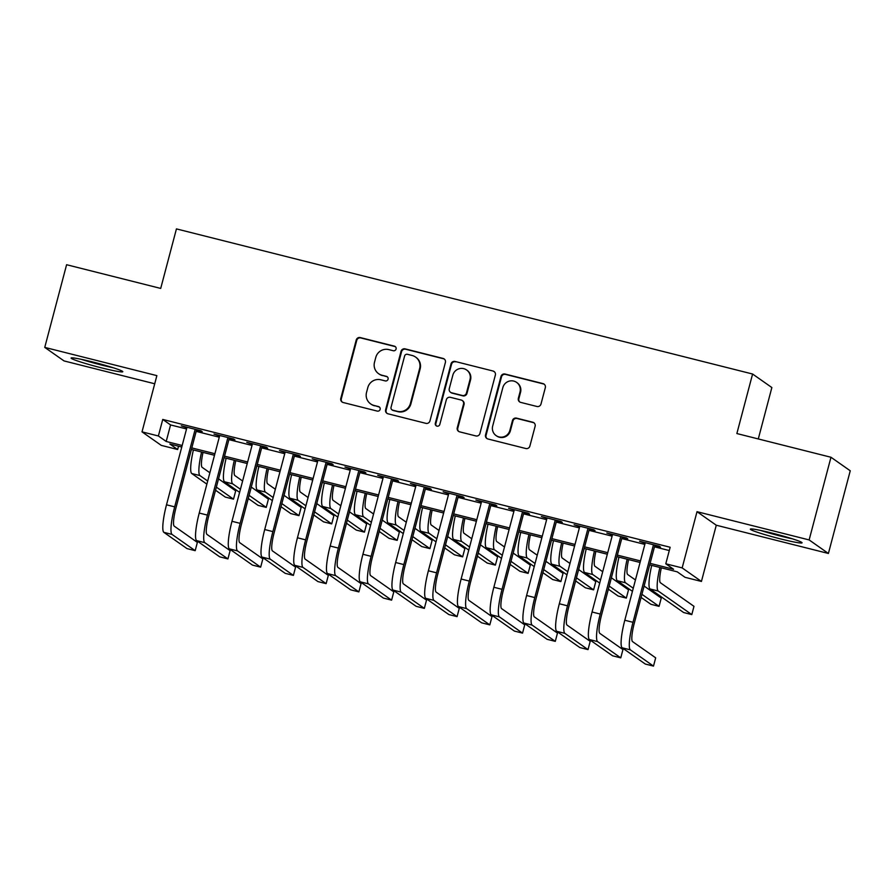 <?xml version="1.0" encoding="UTF-8"?>
<svg xmlns="http://www.w3.org/2000/svg" width="895" height="895" viewBox="0 0 895 895"><rect width="100%" height="100%" fill="white"/><g stroke="black" fill="none" stroke-linecap="round" stroke-linejoin="round"><path stroke-width="1.34" d="M396.082 349.016A2.361 2.316 -54.9 0 0 394.438 346.175L360.293 337.583A3.367 3.311 -54.9 0 0 356.221 340.022L340.782 398.454A3.367 3.311 -54.9 0 0 343.143 402.504L377.287 411.107A2.361 2.316 -54.9 0 0 379.234 406.901A2.361 2.316 -54.9 0 0 378.484 406.565L374.065 405.446A10.762 10.583 -54.9 0 1 366.525 392.469L367.811 387.602A10.762 10.583 -54.9 0 1 380.845 379.804L385.264 380.912A2.361 2.316 -54.9 0 0 387.211 376.717A2.361 2.316 -54.9 0 0 386.461 376.37L382.042 375.262A10.762 10.583 -54.9 0 1 374.502 362.285L375.788 357.407A10.762 10.583 -54.9 0 1 388.822 349.609L393.241 350.728A2.361 2.316 -54.9 0 0 396.082 349.016M395.433 346.723A2.361 2.316 -54.9 0 0 394.952 346.544L360.819 337.941A3.367 3.311 -54.9 0 0 356.747 340.38L341.308 398.812A3.367 3.311 -54.9 0 0 342.337 402.179M379.48 407.102A2.361 2.316 -54.9 0 0 378.999 406.923L374.065 405.446M387.457 376.918A2.361 2.316 -54.9 0 0 386.976 376.739L382.042 375.262M772.15 533.129A26.738 1.745 -165.2 0 0 750.357 529.146A26.738 1.745 -165.2 0 0 780.272 538.835A26.738 1.745 -165.2 0 0 802.065 542.806A26.738 1.745 -165.2 0 0 772.15 533.129M92.879 362.027A26.738 1.745 -165.2 0 0 71.097 358.045A26.738 1.745 -165.2 0 0 101.012 367.733A26.738 1.745 -165.2 0 0 122.794 371.705A26.738 1.745 -165.2 0 0 92.879 362.027M536.922 406.475A3.367 3.311 -54.9 0 0 540.994 404.048L545.323 387.647A3.367 3.311 -54.9 0 0 542.963 383.597L505.048 374.043A3.367 3.311 -54.9 0 0 500.976 376.482L485.537 434.914A3.367 3.311 -54.9 0 0 487.898 438.964L525.812 448.518A3.367 3.311 -54.9 0 0 529.885 446.079L535.12 426.277A3.367 3.311 -54.9 0 0 532.76 422.227L516.538 418.133A3.367 3.311 -54.9 0 0 512.466 420.572L509.87 430.394A9.006 8.849 -54.9 0 1 496.098 435.596A9.006 8.849 -54.9 0 1 492.675 426.065L502.845 387.591A9.006 8.849 -54.9 0 1 516.605 382.389A9.006 8.849 -54.9 0 1 520.029 391.92L518.339 398.342A3.367 3.311 -54.9 0 0 520.7 402.392L536.922 406.475M830.974 457.255L850.25 470.781L828.401 553.468L809.136 539.931L830.974 457.255L736.865 433.549L752.594 374.02L176.438 228.896L160.708 288.425L66.599 264.719L44.75 347.394L156.871 375.631L142.014 431.86L158.381 435.977L162.756 419.442L670.154 547.259L665.79 563.794L682.158 567.911L701.434 581.448L685.067 577.32L677.246 571.838L649.692 564.89M809.136 539.931L697.015 511.694L682.158 567.911M445.397 362.475A3.367 3.311 -54.9 0 0 443.036 358.425L405.122 348.871A3.367 3.311 -54.9 0 0 401.049 351.31L385.611 409.742A3.367 3.311 -54.9 0 0 387.971 413.792L425.886 423.346A3.367 3.311 -54.9 0 0 429.958 420.907L445.397 362.475M455.085 361.457L493 371.011A3.367 3.311 -54.9 0 1 495.36 375.061L479.921 433.493A3.367 3.311 -54.9 0 1 475.849 435.932L459.627 431.849A3.367 3.311 -54.9 0 1 457.267 427.788L463.532 404.092A3.367 3.311 -54.9 0 0 461.171 400.031L450.409 397.324A3.367 3.311 -54.9 0 0 446.336 399.763L439.814 424.431A2.361 2.316 -54.9 0 1 436.212 425.796A2.361 2.316 -54.9 0 1 435.317 423.301L451.013 363.896A3.367 3.311 -54.9 0 1 455.085 361.457L493 371.011M44.75 347.394L64.026 360.92L154.723 383.776M196.475 430.226L202.203 431.67L200.905 430.752L181.26 425.807L186.842 427.799M229.209 438.472L234.937 439.915L233.64 438.997L213.994 434.053L219.577 436.044M261.944 446.717L267.672 448.16L266.374 447.243L246.729 442.298L252.312 444.289M294.679 454.962L300.407 456.405L299.109 455.488L279.464 450.543L285.046 452.534M327.413 463.207L333.153 464.65L331.844 463.733L312.198 458.788L317.792 460.78M360.159 471.452L365.887 472.896L364.578 471.978L344.944 467.033L350.527 469.025M392.894 479.698L398.622 481.141L397.313 480.235L377.679 475.279L383.261 477.27M425.628 487.943L431.356 489.386L430.047 488.48L410.413 483.524L415.996 485.515M458.363 496.188L464.091 497.631L462.793 496.725L443.148 491.769L448.731 493.772M491.098 504.433L496.826 505.876L495.528 504.97L475.883 500.014L481.465 502.017M523.832 512.678L529.56 514.122L528.263 513.215L508.617 508.259L514.2 510.262M556.567 520.935L562.295 522.367L560.997 521.461L541.352 516.516L546.934 518.507M589.302 529.18L595.03 530.623L593.732 529.706L574.087 524.761L579.669 526.752M622.036 537.425L627.764 538.868L626.466 537.951L606.821 533.006L612.415 534.997M162.756 419.442L170.565 424.935L186.54 428.951M196.173 431.379L219.275 437.196M228.907 439.624L252.01 445.442M261.642 447.869L284.744 453.687M294.377 456.114L317.479 461.932M327.111 464.36L350.214 470.188M359.846 472.605L382.948 478.433M392.581 480.85L415.694 486.679M425.326 489.095L448.429 494.924M458.061 497.351L481.163 503.169M490.796 505.597L513.898 511.414M523.53 513.842L546.632 519.659M556.265 522.087L579.367 527.905M589 530.332L612.102 536.15M621.734 538.577L644.836 544.395M654.469 546.823L669.281 550.548M654.782 545.67L660.51 547.113L659.201 546.196L639.567 541.251L645.15 543.243M758.289 438.942L771.859 387.546L752.594 374.02M697.015 511.694L716.28 525.22L828.401 553.468M716.28 525.22L701.434 581.448M178.53 446.213L177.657 449.514L161.29 445.386L142.014 431.86M650.106 563.358L673.599 569.276L665.79 563.794M158.381 435.977L166.201 441.47L182.166 445.486M191.798 447.914L214.901 453.731M224.533 456.159L247.647 461.977M257.268 464.404L280.381 470.222M290.014 472.649L313.116 478.478M322.748 480.895L345.85 486.723M355.483 489.14L378.585 494.969M388.217 497.396L411.32 503.214M420.952 505.641L444.054 511.459M453.687 513.887L476.789 519.704M486.421 522.132L509.523 527.949M519.156 530.377L542.269 536.194M551.891 538.622L575.004 544.44M584.636 546.867L607.739 552.685M617.371 555.113L640.473 560.93M181.763 447.03L169.849 444.032L177.657 449.514M640.059 562.474L616.957 556.645M607.325 554.229L584.222 548.4M574.59 545.984L551.488 540.155M541.855 537.727L518.753 531.91M509.121 529.482L486.019 523.664M476.386 521.237L453.284 515.419M443.651 512.992L420.549 507.174M410.917 504.746L387.815 498.929M378.182 496.501L355.069 490.684M345.448 488.256L322.334 482.439M312.702 480.011L289.6 474.193M279.967 471.766L256.865 465.948M247.233 463.52L224.13 457.703M214.498 455.275L191.396 449.458M170.565 424.935L166.201 441.47M378.596 373.685L379.122 374.043A10.762 10.583 -54.9 0 0 382.568 375.62M370.619 403.869L371.145 404.238A10.762 10.583 -54.9 0 0 374.591 405.815M444.367 359.108A3.367 3.311 -54.9 0 0 443.562 358.783L405.636 349.24A3.367 3.311 -54.9 0 0 401.575 351.679L386.137 410.111A3.367 3.311 -54.9 0 0 387.166 413.479M407.449 354.308A2.361 2.316 -54.9 0 0 404.607 356.009L391.048 407.303A2.361 2.316 -54.9 0 0 392.704 410.145L397.358 411.32A10.762 10.583 -54.9 0 0 410.391 403.522L419.654 368.46A10.762 10.583 -54.9 0 0 412.114 355.483L407.449 354.308M391.954 409.798L392.469 410.167A2.361 2.316 -54.9 0 0 393.218 410.503L392.704 410.145M415.56 357.06L416.074 357.418A10.762 10.583 -54.9 0 1 420.169 368.818L410.906 403.88A10.762 10.583 -54.9 0 1 397.883 411.678L393.218 410.503M494.331 371.693A3.367 3.311 -54.9 0 0 493.525 371.369M462.245 400.524L462.771 400.893A3.367 3.311 -54.9 0 1 464.046 404.462L457.792 428.157A3.367 3.311 -54.9 0 0 458.811 431.524M455.611 361.826A3.367 3.311 -54.9 0 0 451.539 364.265L435.843 423.671A2.361 2.316 -54.9 0 0 436.491 425.964M470.02 379.502A9.006 8.849 -54.9 0 0 466.597 369.971A9.006 8.849 -54.9 0 0 452.836 375.173L449.256 388.721A3.367 3.311 -54.9 0 0 451.606 392.782L462.368 395.489A3.367 3.311 -54.9 0 0 466.44 393.05L470.02 379.502L470.546 379.872A9.006 8.849 -54.9 0 0 467.123 370.34L466.597 369.971M450.532 392.29L451.058 392.659A3.367 3.311 -54.9 0 0 452.132 393.151L451.606 392.782M470.546 379.872L466.966 393.42A3.367 3.311 -54.9 0 1 462.894 395.858L452.132 393.151M516.605 382.389L517.131 382.758A9.006 8.849 -54.9 0 1 520.554 392.29L518.865 398.7A3.367 3.311 -54.9 0 0 519.883 402.068M496.098 435.596L496.624 435.966A9.006 8.849 -54.9 0 0 510.385 430.763L509.87 430.394M534.091 422.91A3.367 3.311 -54.9 0 0 533.286 422.585L517.053 418.502A3.367 3.311 -54.9 0 0 512.98 420.941L510.385 430.763M544.294 384.279A3.367 3.311 -54.9 0 0 543.489 383.955L505.574 374.412A3.367 3.311 -54.9 0 0 501.502 376.851L486.063 435.283A3.367 3.311 -54.9 0 0 487.093 438.651M203.042 452.389A17.139 2.976 104.1 0 0 202.113 467.313L209.877 472.761M218.548 478.847L235.687 490.885L233.505 499.153L216.355 487.115M233.505 499.153L225.316 497.094L215.538 490.225M206.868 484.139L191.743 473.522A25.709 4.464 -75.9 0 1 193.398 449.961M207.696 481.029L199.932 475.581A25.709 4.464 -75.9 0 1 201.588 452.02M163.852 532.346L172.03 534.416L195.188 550.671L187.01 548.601L163.852 532.346A25.709 4.464 -75.9 0 1 166.504 504.802L186.988 427.251M172.03 534.416A25.709 4.464 -75.9 0 1 174.682 506.861L195.177 429.309M196.62 429.678L175.979 507.778A17.139 2.976 104.1 0 0 174.223 526.148L197.37 542.404L195.188 550.671M110.365 366.861A23.136 1.51 14.8 0 1 101.157 364.701A23.136 1.51 14.8 0 1 84.287 359.98M81.355 359.342A26.57 1.734 -165.2 0 0 101.683 365.07A26.57 1.734 -165.2 0 0 113.229 367.755M760.627 530.444A26.57 1.734 -165.2 0 0 792.5 538.857M789.636 537.962A23.136 1.51 14.8 0 1 763.558 531.071M235.777 460.634A17.139 2.976 104.1 0 0 234.848 475.558L242.612 481.007M251.282 487.093L268.422 499.13L266.24 507.398L249.09 495.36M266.24 507.398L258.051 505.339L248.273 498.47M239.603 492.384L224.477 481.767A25.709 4.464 -75.9 0 1 226.133 458.206M240.431 489.274L232.666 483.826A25.709 4.464 -75.9 0 1 234.322 460.265M268.511 468.879A17.139 2.976 104.1 0 0 267.583 483.803L275.347 489.252M284.017 495.338L301.156 507.375L298.975 515.643L281.835 503.605M298.975 515.643L290.786 513.585L281.008 506.715M272.349 500.629L257.223 490.012A25.709 4.464 -75.9 0 1 258.868 466.452M273.165 497.519L265.401 492.071A25.709 4.464 -75.9 0 1 267.057 468.51M301.246 477.124A17.139 2.976 104.1 0 0 300.317 492.049L308.081 497.497M316.752 503.583L333.891 515.621L331.709 523.888L314.57 511.85M331.709 523.888L323.531 521.83L313.742 514.961M305.083 508.875L289.958 498.258A25.709 4.464 -75.9 0 1 291.602 474.697M305.9 505.776L298.136 500.316A25.709 4.464 -75.9 0 1 299.791 476.755M333.98 485.37A17.139 2.976 104.1 0 0 333.063 500.294L340.816 505.753M349.486 511.828L366.626 523.866L364.444 532.133L347.305 520.096M364.444 532.133L356.266 530.075L346.477 523.206M337.818 517.12L322.692 506.503A25.709 4.464 -75.9 0 1 324.337 482.942M338.634 514.021L330.87 508.561A25.709 4.464 -75.9 0 1 332.526 485M196.587 540.591L204.776 542.661L227.923 558.916L219.745 556.847L196.587 540.591A25.709 4.464 -75.9 0 1 199.238 513.048L219.722 435.496M204.776 542.661A25.709 4.464 -75.9 0 1 207.416 515.106L227.912 437.554M229.355 437.923L208.725 516.023A17.139 2.976 104.1 0 0 206.958 534.393L230.116 550.649L227.923 558.916M229.321 548.848L237.511 550.906L260.658 567.161L252.48 565.103L229.321 548.848A25.709 4.464 -75.9 0 1 231.973 521.293L252.457 443.741M237.511 550.906A25.709 4.464 -75.9 0 1 240.151 523.351L260.646 445.799M262.09 446.169L241.46 524.269A17.139 2.976 104.1 0 0 239.692 542.639L262.85 558.894L260.658 567.161M262.056 557.093L270.245 559.151L293.392 575.407L285.214 573.348L262.056 557.093A25.709 4.464 -75.9 0 1 264.707 529.538L285.192 451.986M270.245 559.151A25.709 4.464 -75.9 0 1 272.885 531.608L293.381 454.045M294.824 454.414L274.194 532.514A17.139 2.976 104.1 0 0 272.427 550.884L295.585 567.139L293.392 575.407M294.791 565.338L302.98 567.396L326.138 583.652L317.949 581.593L294.791 565.338A25.709 4.464 -75.9 0 1 297.442 537.783L317.938 460.231M302.98 567.396A25.709 4.464 -75.9 0 1 305.62 539.853L326.116 462.29M327.559 462.659L306.929 540.759A17.139 2.976 104.1 0 0 305.161 559.129L328.32 575.384L326.138 583.652M366.715 493.615A17.139 2.976 104.1 0 0 365.798 508.539L373.562 513.998M382.221 520.073L399.371 532.111L397.179 540.379L380.039 528.341M397.179 540.379L389.001 538.32L379.211 531.451M370.552 525.365L355.427 514.748A25.709 4.464 -75.9 0 1 357.083 491.187M371.369 522.266L363.605 516.807A25.709 4.464 -75.9 0 1 365.261 493.246M327.525 573.583L335.714 575.642L358.873 591.897L350.683 589.839L327.525 573.583A25.709 4.464 -75.9 0 1 330.177 546.028L350.672 468.477M335.714 575.642A25.709 4.464 -75.9 0 1 338.366 548.098L358.85 470.535M360.305 470.904L339.664 549.004A17.139 2.976 104.1 0 0 337.896 567.374L361.054 583.629L358.873 591.897M399.45 501.86A17.139 2.976 104.1 0 0 398.532 516.784L406.296 522.244M414.956 528.318L432.106 540.356L429.913 548.624L412.774 536.586M429.913 548.624L421.735 546.565L411.957 539.696M403.287 533.61L388.161 522.993A25.709 4.464 -75.9 0 1 389.817 499.432M404.104 530.511L396.34 525.052A25.709 4.464 -75.9 0 1 397.995 501.491M360.271 581.828L368.449 583.887L391.607 600.142L383.418 598.084L360.271 581.828A25.709 4.464 -75.9 0 1 362.911 554.273L383.407 476.722M368.449 583.887A25.709 4.464 -75.9 0 1 371.101 556.343L391.585 478.791M393.039 479.149L372.398 557.249A17.139 2.976 104.1 0 0 370.631 575.619L393.789 591.875L391.607 600.142M432.184 510.105A17.139 2.976 104.1 0 0 431.267 525.029L439.031 530.489M447.69 536.564L464.841 548.601L462.648 556.869L445.509 544.831M462.648 556.869L454.47 554.81L444.692 547.941M436.022 541.867L420.896 531.238A25.709 4.464 -75.9 0 1 422.552 507.678M436.849 538.756L429.085 533.308A25.709 4.464 -75.9 0 1 430.73 509.747M393.006 590.073L401.184 592.132L424.342 608.387L416.153 606.329L393.006 590.073A25.709 4.464 -75.9 0 1 395.646 562.519L416.141 484.967M401.184 592.132A25.709 4.464 -75.9 0 1 403.835 564.588L424.319 487.037M425.774 487.395L405.133 565.495A17.139 2.976 104.1 0 0 403.376 583.864L426.523 600.12L424.342 608.387M464.919 518.35A17.139 2.976 104.1 0 0 464.002 533.286L471.766 538.734M480.425 544.82L497.575 556.847L495.394 565.114L478.243 553.088M495.394 565.114L487.204 563.056L477.427 556.187M468.756 550.112L453.631 539.484A25.709 4.464 -75.9 0 1 455.286 515.923M469.584 547.002L461.82 541.553A25.709 4.464 -75.9 0 1 463.465 517.992M425.74 598.319L433.918 600.377L457.076 616.633L448.887 614.574L425.74 598.319A25.709 4.464 -75.9 0 1 428.381 570.775L448.876 493.212M433.918 600.377A25.709 4.464 -75.9 0 1 436.57 572.834L457.054 495.282M458.508 495.64L437.868 573.751A17.139 2.976 104.1 0 0 436.111 592.11L459.258 608.365L457.076 616.633M497.654 526.596A17.139 2.976 104.1 0 0 496.736 541.531L504.5 546.979M513.171 553.065L530.31 565.092L528.128 573.359L510.978 561.333M528.128 573.359L519.939 571.301L510.161 564.432M501.491 558.357L486.365 547.729A25.709 4.464 -75.9 0 1 488.021 524.168M502.319 555.247L494.555 549.798A25.709 4.464 -75.9 0 1 496.21 526.238M458.475 606.564L466.653 608.622L489.811 624.878L481.633 622.819L458.475 606.564A25.709 4.464 -75.9 0 1 461.126 579.02L481.611 501.457M466.653 608.622A25.709 4.464 -75.9 0 1 469.304 581.079L489.8 503.527M491.243 503.885L470.602 581.996A17.139 2.976 104.1 0 0 468.846 600.355L491.993 616.61L489.811 624.878M530.399 534.841A17.139 2.976 104.1 0 0 529.471 549.776L537.235 555.224M545.905 561.31L563.044 573.337L560.863 581.605L543.712 569.578M560.863 581.605L552.674 579.546L542.896 572.677M534.225 566.602L519.1 555.974A25.709 4.464 -75.9 0 1 520.756 532.413M535.053 563.492L527.289 558.044A25.709 4.464 -75.9 0 1 528.945 534.483M491.21 614.809L499.399 616.868L522.546 633.123L514.368 631.064L491.21 614.809A25.709 4.464 -75.9 0 1 493.861 587.265L514.345 509.702M499.399 616.868A25.709 4.464 -75.9 0 1 502.039 589.324L522.535 511.772M523.978 512.13L503.348 590.241A17.139 2.976 104.1 0 0 501.58 608.6L524.727 624.855L522.546 633.123M563.134 543.086A17.139 2.976 104.1 0 0 562.205 558.021L569.97 563.47M578.64 569.556L595.779 581.593L593.598 589.861L576.447 577.823M593.598 589.861L585.408 587.791L575.63 580.922M566.971 574.847L551.835 564.219A25.709 4.464 -75.9 0 1 553.49 540.658M567.788 571.737L560.024 566.289A25.709 4.464 -75.9 0 1 561.68 542.728M523.944 623.054L532.133 625.113L555.28 641.368L547.102 639.31L523.944 623.054A25.709 4.464 -75.9 0 1 526.596 595.511L547.08 517.959M532.133 625.113A25.709 4.464 -75.9 0 1 534.774 597.569L555.269 520.017M556.712 520.375L536.083 598.486A17.139 2.976 104.1 0 0 534.315 616.845L557.473 633.101L555.28 641.368M595.869 551.342A17.139 2.976 104.1 0 0 594.94 566.266L602.704 571.715M611.375 577.801L628.514 589.839L626.332 598.106L609.193 586.068M626.332 598.106L618.143 596.036L608.365 589.178M599.706 583.092L584.58 572.476A25.709 4.464 -75.9 0 1 586.225 548.915M600.523 579.982L592.759 574.534A25.709 4.464 -75.9 0 1 594.414 550.973M556.679 631.299L564.868 633.358L588.015 649.613L579.837 647.555L556.679 631.299A25.709 4.464 -75.9 0 1 559.33 603.756L579.815 526.204M564.868 633.358A25.709 4.464 -75.9 0 1 567.508 605.814L588.004 528.263M589.447 528.621L568.817 606.732A17.139 2.976 104.1 0 0 567.05 625.09L590.208 641.346L588.015 649.613M628.603 559.588A17.139 2.976 104.1 0 0 627.675 574.512L635.439 579.96M644.109 586.046L661.248 598.084L659.067 606.351L641.928 594.314M659.067 606.351L650.889 604.282L641.1 597.424M632.441 591.338L617.315 580.721A25.709 4.464 -75.9 0 1 618.96 557.16M633.257 588.228L625.493 582.779A25.709 4.464 -75.9 0 1 627.149 559.218M589.413 639.545L597.603 641.603L620.761 657.859L612.572 655.8L589.413 639.545A25.709 4.464 -75.9 0 1 592.065 612.001L612.549 534.449M597.603 641.603A25.709 4.464 -75.9 0 1 600.243 614.059L620.738 536.508M622.182 536.866L601.552 614.977A17.139 2.976 104.1 0 0 599.784 633.336L622.942 649.591L620.761 657.859M661.338 567.833A17.139 2.976 104.1 0 0 660.42 582.757L693.983 606.329L691.801 614.596L658.228 591.024A25.709 4.464 -75.9 0 1 659.884 567.464M691.801 614.596L683.623 612.527L650.05 588.966A25.709 4.464 -75.9 0 1 651.705 565.405M622.148 647.79L630.337 649.848L653.495 666.104L645.306 664.045L622.148 647.79A25.709 4.464 -75.9 0 1 624.799 620.246L645.295 542.694M630.337 649.848A25.709 4.464 -75.9 0 1 632.989 622.305L653.473 544.753M654.927 545.122L634.287 623.222A17.139 2.976 104.1 0 0 632.519 641.581L655.677 657.836L653.495 666.104M191.743 473.522L199.932 475.581M166.504 504.802L174.682 506.861M224.477 481.767L232.666 483.826M257.223 490.012L265.401 492.071M289.958 498.258L298.136 500.316M322.692 506.503L330.87 508.561M199.238 513.048L207.416 515.106M231.973 521.293L240.151 523.351M264.707 529.538L272.885 531.608M297.442 537.783L305.62 539.853M355.427 514.748L363.605 516.807M330.177 546.028L338.366 548.098M388.161 522.993L396.34 525.052M362.911 554.273L371.101 556.343M420.896 531.238L429.085 533.308M395.646 562.519L403.835 564.588M453.631 539.484L461.82 541.553M428.381 570.775L436.57 572.834M486.365 547.729L494.555 549.798M461.126 579.02L469.304 581.079M519.1 555.974L527.289 558.044M493.861 587.265L502.039 589.324M551.835 564.219L560.024 566.289M526.596 595.511L534.774 597.569M584.58 572.476L592.759 574.534M559.33 603.756L567.508 605.814M617.315 580.721L625.493 582.779M592.065 612.001L600.243 614.059M650.05 588.966L658.228 591.024M624.799 620.246L632.989 622.305"/></g></svg>
